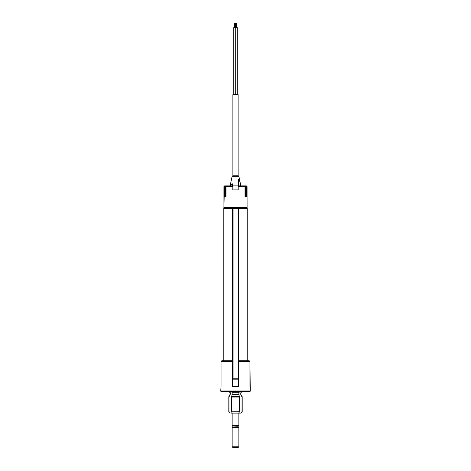 <?xml version="1.0" encoding="UTF-8"?>
<svg xmlns="http://www.w3.org/2000/svg" width="471" height="471" viewBox="0 0 471 471"><rect width="100%" height="100%" fill="white"/><g stroke="black" fill="none" stroke-linecap="round" stroke-linejoin="round"><path stroke-width="0.71" d="M223.802 360.792L223.807 208.4L223.807 360.792L221.729 360.792L232.686 360.927L232.792 386.679L238.479 386.414L238.45 360.792L238.479 386.414M247.198 360.792L247.198 208.4L247.198 360.792L247.193 208.4L238.52 208.4L238.52 360.792M238.314 378.766L238.185 208.4L238.52 208.4M238.185 378.766L238.185 208.4M237.914 208.4L233.086 208.4L233.086 378.766L232.686 378.766M237.914 378.766L233.086 378.766M232.48 360.792L232.48 208.4L233.086 208.4M232.815 208.4L232.815 378.766M232.48 208.4L223.807 208.4M238.314 379.838L232.686 379.838M238.444 386.55L238.285 379.838M238.285 386.55L232.715 386.55L232.715 379.838M221.034 386.585L220.746 390.977A0.671 0.671 0 0 0 221.417 391.648L249.583 391.648A0.671 0.671 0 0 0 250.254 390.977L249.954 361.463L249.954 386.414M238.773 392.72L239.085 391.648L238.879 392.72L232.227 392.72L231.773 396.712L239.227 396.712L238.773 392.72M229.012 411.766L230.195 412.973L232.091 412.973L231.62 411.713L231.62 397.047L232.121 394.133L238.879 394.133L239.403 397.047L231.597 397.047L231.773 396.712L231.62 397.047M229.83 391.648L230.343 394.133L228.959 397.047L228.959 411.713M232.144 394.698L232.144 394.133M232.28 413.108L230.195 412.973M228.794 411.766L230.178 413.102L228.794 411.766L228.859 396.776M239.38 397.047L239.38 411.713L238.903 412.973L240.805 412.973L242.206 411.766L242.194 396.776L241.988 411.766M231.343 413.108L240.864 413.108L238.785 413.108L239.35 411.766L239.35 397.047M240.864 413.108L242.206 411.766M242.182 411.766L240.805 412.973M242.041 411.713L242.041 397.047L240.657 394.133L241.164 391.648M238.856 394.698L238.856 394.133M230.166 394.804L228.812 396.712L230.178 394.133L230.178 392.72L229.071 391.648M239.38 411.713L231.65 411.766L232.179 413.102L238.785 413.108M238.909 394.804L232.091 394.804M230.343 394.133L230.343 392.72M232.121 392.72L232.121 394.133L231.915 391.648L232.227 392.72L231.685 391.377M239.315 391.377L238.879 394.133L238.879 392.72M240.657 394.133L242.182 397.047M241.929 391.648L240.822 392.72L240.822 394.133L240.864 392.72L241.941 391.648M240.834 394.804L240.864 394.133M231.65 397.047L231.62 411.713M247.964 360.792L249.271 360.792L247.964 360.792M221.729 360.792L232.55 360.792L232.521 361.463L221.046 361.463L221.046 386.414L221.046 361.463L221.729 360.792M232.521 386.414L232.686 360.927M238.314 360.927L238.314 361.463L249.954 361.463L249.271 360.792L238.45 360.792M232.215 176.342L232.886 176.342M241.806 185.868L240.864 185.868L238.879 176.342A0.671 0.665 -90 0 0 238.226 175.807L232.774 175.807L232.103 176.342L230.136 185.868L229.194 185.868M240.858 185.868L239.356 179.716C238.226 177.938 238.432 182.489 238.367 183.814L238.397 185.868L232.603 185.868L232.633 183.814L230.142 185.868M238.238 175.807L238.897 176.342L232.103 176.342M232.886 175.807L232.886 94.647L238.114 94.647L238.114 175.807M233.781 94.647L233.781 27.577L235.123 27.577L235.123 94.647M234.116 27.577L234.116 23.55L234.788 23.55L234.788 27.577M235.164 27.577L235.164 23.55L235.836 23.55L235.836 27.577M235.123 27.577L235.877 27.577L235.877 94.647M236.212 27.577L236.212 23.55L236.884 23.55L236.884 27.577M235.877 27.577L237.219 27.577L237.219 94.647M247.104 208.4L247.075 196.866L245.008 196.866L245.067 186.54L244.555 185.904M246.81 186.54L246.81 196.595L245.067 196.595L247.075 196.866L247.075 186.54L246.392 185.868L247.069 186.54L244.914 186.133M245.491 196.595L245.603 185.868L244.555 185.868L244.826 186.133M246.233 196.595L246.233 186.133M245.603 185.868L246.392 186.133M246.392 185.868L244.284 185.868L245.067 186.54M226.716 185.868L225.992 186.54L226.716 185.868L224.608 185.868L232.815 185.868L232.815 186.54L232.815 185.868L244.284 185.868M245.008 196.866L245.008 186.54L238.185 186.54L238.185 189.89L232.815 189.89L232.815 186.54L225.992 186.54L225.992 196.866L223.925 196.866L223.931 186.54L224.608 185.868L223.925 186.54L224.19 196.595L225.933 196.595M224.767 196.595L224.608 185.868M224.608 186.133L224.19 186.54M225.509 196.595L225.509 186.133L224.767 186.133M226.086 186.133L225.397 185.868M247.069 196.866L247.069 207.328L223.896 207.328L223.896 208.4M238.185 186.54L238.185 185.868L238.185 186.54M223.931 196.866L223.931 207.328L224.19 196.595M238.314 208.4L238.314 207.328M232.686 208.4L232.686 207.328M238.856 446.779L238.185 447.45L232.815 447.45L232.144 446.779L238.856 446.779L238.856 427.627L232.144 427.627L232.144 446.779M238.285 427.062L232.715 427.062L238.285 427.062L238.856 427.627M234.564 425.984L236.436 425.984M238.856 425.719L232.144 425.719L238.856 425.719L238.856 413.108M220.746 390.977L250.254 390.977M238.208 386.679L232.792 386.679M228.818 411.766L228.818 397.047M225.933 196.707L225.992 186.54M238.185 426.85L238.185 426.255L232.55 425.984M239.403 397.047L239.403 411.742L238.903 413.008M239.374 396.841L238.909 394.769M230.136 392.72L229.059 391.648M229.989 394.669L230.136 394.133M241.011 394.669L242.188 396.712M231.597 397.047L231.597 411.742L232.097 413.008M231.626 396.841L232.091 394.769M232.715 427.062L232.144 427.627M232.815 426.85L232.815 426.255M232.144 425.719L232.144 413.108"/></g></svg>
